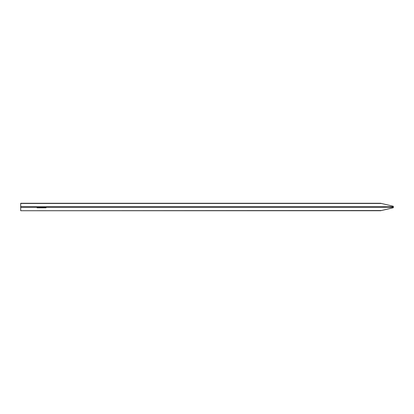 <?xml version="1.0" encoding="UTF-8"?>
<svg xmlns="http://www.w3.org/2000/svg" width="414" height="414" viewBox="0 0 414 414"><rect width="100%" height="100%" fill="white"/><g stroke="black" fill="none" stroke-linecap="round" stroke-linejoin="round"><path stroke-width="0.62" d="M20.7 206.757L393.3 206.757L393.3 206.255L381.434 203.465C380.559 203.258 380.559 203.258 381.434 203.465C380.559 203.258 380.559 203.258 381.434 203.465L20.7 203.465L20.7 206.809L381.434 206.809C380.564 206.928 380.554 207.057 381.408 207.191L46.037 207.191M20.7 206.809L20.7 207.243L37.094 207.243M37.094 207.191L20.7 207.191M20.7 207.243L20.7 210.726L381.434 210.535C380.559 210.742 380.559 210.742 381.434 210.535C380.559 210.742 380.559 210.742 381.434 210.535L393.3 207.709L393.3 207.243L381.408 207.191M381.434 206.809L393.3 206.757L393.3 207.238L46.037 207.243M43.206 207.704L42.383 207.719L43.206 207.704M39.925 207.704L40.748 207.719L39.925 207.704M41.566 207.73L42.533 207.745L41.566 207.73M37.094 207.802L37.094 207.093L46.037 207.093L46.037 207.802L37.094 207.802M37.094 207.688L46.037 207.688M20.7 210.726L380.632 210.726L393.3 207.745M393.3 206.255L380.632 203.274L20.7 203.274"/></g></svg>

